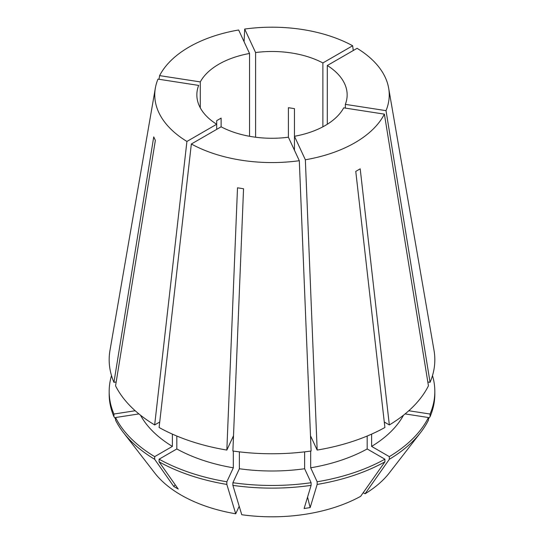 <?xml version="1.0" encoding="UTF-8"?>
<svg xmlns="http://www.w3.org/2000/svg" width="544" height="544" viewBox="0 0 544 544"><rect width="100%" height="100%" fill="white"/><g stroke="black" fill="none" stroke-linecap="round" stroke-linejoin="round"><path stroke-width="0.82" d="M138.91 413.916L115.559 417.527L115.559 420.186A162.826 94.003 0 0 0 123.359 432.494L154.652 472.886A128.547 74.215 0 0 0 181.104 495.067A128.547 74.215 0 0 0 235.715 513.788L226.841 484.432L226.841 481.773L233.328 467.799L233.328 451.071M176.82 436.03L176.82 448.963L159.1 459.19L159.1 461.849L178.221 489.049L173.794 486.492A250.498 144.629 120 0 0 175.195 484.745M123.359 432.494A162.826 94.003 0 0 0 154.673 459.299L173.794 486.492M249.54 136.286L249.54 53.475L238.646 29.995A117.239 67.687 0 0 0 159.61 75.623L158.984 79.268M221.122 126.813L191.345 144.004A117.239 67.687 0 0 0 299.309 160.704L288.408 137.224A75.147 43.391 0 0 1 221.122 126.813L221.122 118.109L216.696 120.666L216.696 124.256A75.147 43.391 0 0 1 196.853 94.88A75.147 43.391 0 0 1 198.662 85.408L157.984 79.118A117.239 67.687 0 0 0 155.339 88.155A117.239 67.687 0 0 0 186.918 141.447L154.666 424.939L159.718 422.022M155.339 88.155L109.976 350.411A162.833 94.01 0 0 0 113.941 382.33L153.734 136.891L155.353 140.386L115.559 385.825A162.833 94.01 0 0 0 154.666 424.939M191.345 144.004L159.1 427.496A162.833 94.01 0 0 0 226.841 450.072L237.504 187.809L243.549 188.748L232.886 451.01A162.833 94.01 0 0 0 311.114 451.01L299.309 160.704M384.39 114.138L343.713 107.848A75.147 43.391 0 0 1 294.46 136.286L305.354 159.773A117.239 67.687 0 0 0 384.39 114.138L428.441 385.825A162.833 94.01 0 0 1 389.334 424.939L360.203 168.83L355.769 171.387L384.9 427.496A162.833 94.01 0 0 1 317.159 450.072L310.672 436.098L310.672 440.266M305.354 159.773L317.159 450.072M327.304 65.504A75.147 43.391 0 0 1 347.147 94.88A75.147 43.391 0 0 1 345.338 104.353L386.016 110.65A117.239 67.687 0 0 0 388.661 88.155A117.239 67.687 0 0 0 357.082 48.314L327.304 65.504L327.304 124.256M386.016 110.65L430.059 382.33A162.833 94.01 0 0 0 434.024 350.411L388.661 88.155M249.54 53.475A75.147 43.391 0 0 0 200.287 81.913L200.287 107.848M186.918 141.447L216.696 124.256L216.696 129.37M288.408 137.224L288.408 107.698L294.46 108.637L294.46 150.253M345.338 104.353L345.338 108.1M200.287 81.913L159.61 75.623M172.387 434.119L172.387 446.406L154.673 456.634L154.673 459.299M140.502 415.194A137.775 79.546 0 0 0 172.387 446.406M304.626 451.853L304.626 468.738L311.107 482.712L311.107 485.37L304.11 508.524L310.162 507.586A250.498 52.938 81.2 0 1 307.571 497.08M310.672 451.071L310.672 467.799L317.159 481.773L317.159 484.432A162.826 94.003 0 0 0 384.9 461.849L360.658 496.332A128.547 74.215 0 0 1 241.76 514.726L232.893 485.37L232.893 482.712L239.374 468.738L239.374 451.853M239.374 468.738A137.775 79.546 0 0 0 304.626 468.738M115.559 417.527A162.826 94.003 0 0 0 154.673 456.634M232.893 482.712A162.826 94.003 0 0 0 311.107 482.712M232.893 485.37A162.826 94.003 0 0 0 311.107 485.37M115.559 418.819L113.941 416.697L113.941 414.032L135.204 410.747M111.506 375.612A162.826 94.003 0 0 0 109.174 391.456L109.174 394.114A162.826 94.003 0 0 0 113.941 416.697M159.1 461.849A162.826 94.003 0 0 0 226.841 484.432M317.159 484.432L310.162 507.586M384.282 422.022L389.334 424.939M363.215 492.694L365.085 493.775L389.327 459.299L389.327 456.634L371.613 446.406L371.613 434.119M371.613 446.406A137.775 79.546 0 0 0 403.498 415.194M405.09 413.916L428.441 417.527L428.441 420.186A162.826 94.003 0 0 1 420.641 432.494A162.826 94.003 0 0 1 389.327 459.299M389.327 456.634A162.826 94.003 0 0 0 428.441 417.527M365.085 493.775A128.547 74.215 0 0 0 389.348 472.886L420.641 432.494M408.796 410.747L430.059 414.032L430.059 416.697A162.826 94.003 0 0 0 434.826 394.114L434.826 391.456A162.826 94.003 0 0 0 432.494 375.612M430.059 416.697L428.441 418.819M255.592 137.224L255.592 52.537A75.147 43.391 0 0 1 322.878 62.948L352.655 45.757A117.239 67.687 0 0 0 244.691 29.056L244.072 41.684M352.655 45.757L353.28 50.51M322.878 62.948L322.878 126.813M255.592 52.537L244.691 29.056M116.178 381.983L113.941 382.33M233.328 440.266L233.328 436.098L226.841 450.072M176.82 448.963A137.775 79.546 0 0 0 233.328 467.799M310.672 467.799A137.775 79.546 0 0 0 367.18 448.963L367.18 436.03M109.174 391.456A162.826 94.003 0 0 0 113.941 414.032M159.1 459.19A162.826 94.003 0 0 0 226.841 481.773M317.159 481.773A162.826 94.003 0 0 0 384.9 459.19L367.18 448.963M384.9 461.849L384.9 459.19M239.204 506.267L235.715 513.788M430.059 382.33L427.822 381.983M430.059 414.032A162.826 94.003 0 0 0 434.826 391.456"/></g></svg>
